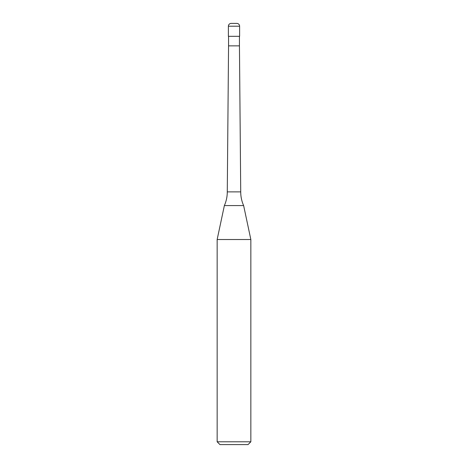 <?xml version="1.0" encoding="UTF-8"?>
<svg xmlns="http://www.w3.org/2000/svg" width="468" height="468" viewBox="0 0 468 468"><rect width="100%" height="100%" fill="white"/><g stroke="black" fill="none" stroke-linecap="round" stroke-linejoin="round"><path stroke-width="0.7" d="M228.384 26.208A2.808 2.808 0 0 1 231.192 23.4L236.808 23.4A2.808 2.808 0 0 1 239.616 26.208L228.384 26.208L228.384 36.317L239.616 36.317L239.616 26.208M227.278 191.88A33.696 33.696 0 0 1 224.365 205.587L243.635 205.587A33.696 33.696 0 0 1 240.722 191.88L227.278 191.88L228.554 45.864L239.446 45.864L239.446 36.317M217.152 441.792L250.848 441.792L248.04 444.6L219.96 444.6L217.152 441.792L217.152 239.522L250.848 239.522L243.635 205.587M239.446 45.864L240.722 191.88M250.848 441.792L250.848 239.522M224.365 205.587L217.152 239.522M228.554 45.864L228.554 36.317"/></g></svg>
